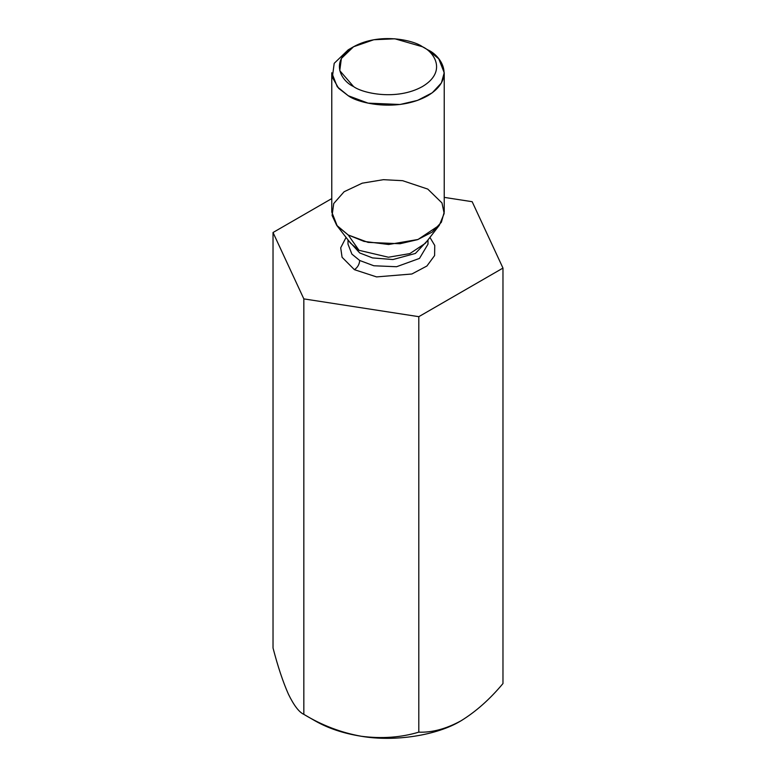 <?xml version="1.0" encoding="UTF-8"?>
<svg xmlns="http://www.w3.org/2000/svg" width="776" height="776" viewBox="0 0 776 776"><rect width="100%" height="100%" fill="white"/><g stroke="black" fill="none" stroke-linecap="round" stroke-linejoin="round"><path stroke-width="1.16" d="M315.105 720.865L303.833 714.356C299.041 712.164 293.9 705.442 288.43 694.19C293.9 705.442 299.041 712.164 303.833 714.356L303.833 298.886L273.026 232.509L331.769 198.588L273.026 232.509L273.026 647.979L273.026 232.509L303.833 298.886L303.833 714.356C321.962 725.347 341.13 732.651 361.315 736.269C381.743 738.888 400.911 737.51 418.807 732.146C431.999 732.68 446.035 728.926 460.895 720.865C475.785 711.747 489.811 699.302 502.974 683.549L502.974 268.079L418.807 316.676L418.807 732.146L418.807 316.676L303.833 298.886L418.807 316.676L502.974 268.079L502.974 683.549C489.811 699.302 475.785 711.747 460.895 720.865L462.283 720.041L460.895 720.865C446.035 728.926 431.999 732.68 418.807 732.146C400.911 737.51 381.743 738.888 361.315 736.269C341.13 732.651 321.962 725.347 303.833 714.356L315.105 720.865C328.18 728.334 343.584 733.475 361.315 736.269C394.577 742.021 437.072 735.444 460.895 720.865C437.072 735.444 394.577 742.021 361.315 736.269C343.584 733.475 328.18 728.334 315.105 720.865L303.833 714.356M472.167 201.702L502.974 268.079L472.167 201.702L444.231 197.376L472.167 201.702M273.026 647.979C277.886 666.632 283.017 682.036 288.43 694.19C283.017 682.036 277.886 666.632 273.026 647.979M354.419 269.679L342.08 257.283L340.703 247.806L346.067 237.417L340.703 247.806L342.08 257.283L354.419 269.679L376.564 276.906L411.881 273.996L426.907 266.013L434.608 255.556L434.744 245.449L429.933 237.417L434.744 245.449L434.608 255.556L426.907 266.013L411.881 273.996L376.564 276.906L354.419 269.679C357.61 267.448 359.385 264.383 359.715 260.493L373.819 265.761L396.555 266.731L419.496 258.408L427.993 244.168L419.496 258.408L396.555 266.731L373.819 265.761L359.715 260.493L351.906 254.121L348.007 244.168L351.906 254.121L359.715 260.493C359.385 264.383 357.61 267.448 354.419 269.679M427.353 240.744L415.393 253.451L392.928 259.543L372.509 257.913L359.715 252.957L348.647 240.744L359.715 252.957L372.509 257.913L392.928 259.543L415.393 253.451L427.353 240.744M359.007 250.309L388.456 257.234L409.883 253.587L425.432 243.227L409.883 253.587L388.456 257.234L359.007 250.309L348.24 234.992L336.668 225.282L332.089 215.447L333.728 203.535L344.098 191.75L362.217 183.184L383.383 179.683L402.599 180.682L427.76 189.082L441.971 202.934L444.173 213.478L439.332 225.282L418.012 239.483L388.621 244.498L363.983 241.384L348.24 234.992L359.007 250.309L350.568 243.227L359.007 250.309M353.546 46.754L348.24 49.819L334.204 63.322L332.341 77.367L338.695 88.386L348.24 95.729C358.269 103.363 397.787 112.404 427.76 95.729C456.647 78.424 440.991 55.61 427.76 49.819L422.454 46.754C433.92 51.779 447.49 71.547 422.454 86.543C396.488 100.996 362.237 93.168 353.546 86.543L339.762 70.635L341.382 58.462L353.546 46.754L373.809 39.741L394.887 38.8L422.454 46.754C413.763 40.139 379.512 32.301 353.546 46.754C328.51 61.75 342.08 81.528 353.546 86.543C362.237 93.168 396.488 100.996 422.454 86.543C447.49 71.547 433.92 51.779 422.454 46.754L427.76 49.819L438.741 58.782L444.231 72.769L441.389 82.954L432.271 92.781L417.595 100.376L400.028 104.488L368.066 103.13L348.24 95.729L337.259 86.766L331.769 72.769L331.769 212.032L337.259 226.02L348.24 234.992L368.066 242.384L400.028 243.742L417.595 239.638L432.271 232.043L441.389 222.217L444.231 212.032L444.231 72.769M427.76 49.819L422.454 46.754M427.993 239.92L427.993 244.168M348.007 239.92L348.007 244.168M425.432 243.227L439.332 225.282M350.568 243.227L336.668 225.282"/></g></svg>
